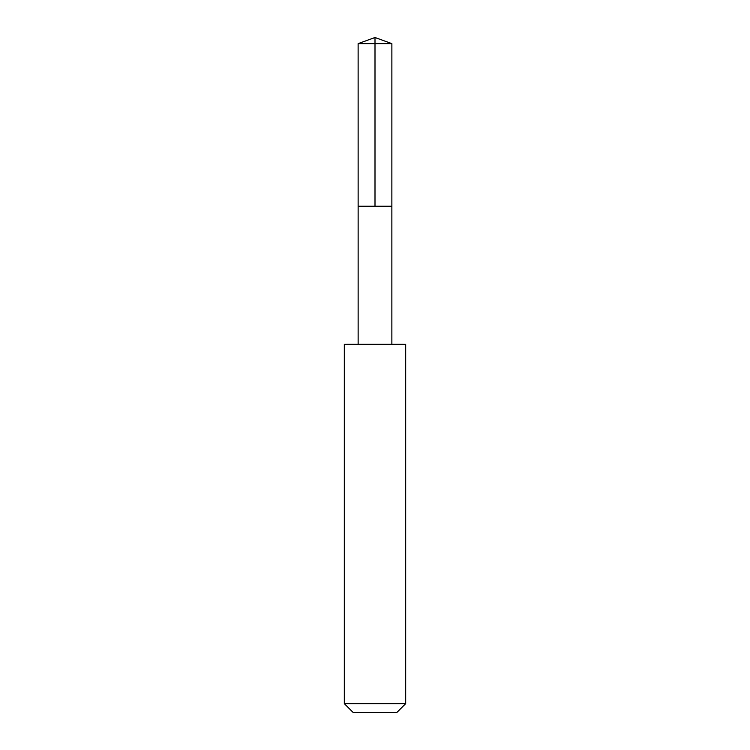 <?xml version="1.0" encoding="UTF-8"?>
<svg xmlns="http://www.w3.org/2000/svg" width="750" height="750" viewBox="0 0 750 750"><rect width="100%" height="100%" fill="white"/><g stroke="black" fill="none" stroke-linecap="round" stroke-linejoin="round"><path stroke-width="0.56" stroke-dasharray="3.75 2.81" d="M365.803 206.25L391.866 206.25L365.803 206.25M358.125 43.641L391.875 43.641M358.134 344.297L391.866 344.297M344.316 344.316L405.684 344.316M344.316 703.641L405.684 703.641M353.175 712.5L396.825 712.5"/><path stroke-width="1.12" d="M358.134 206.25L391.866 206.25L391.875 43.641L358.125 43.641L358.134 206.25L391.866 206.25L391.866 344.297L358.134 344.297L358.134 206.25M391.725 344.316L344.316 344.316L344.316 703.641L405.684 703.641L405.684 344.316L391.725 344.316M405.684 703.641L396.825 712.5L353.175 712.5L344.316 703.641M375 206.25L375 37.5L358.125 43.641M375 37.5L391.875 43.641M358.134 344.297L344.316 344.316M391.866 344.297L405.684 344.316"/></g></svg>
